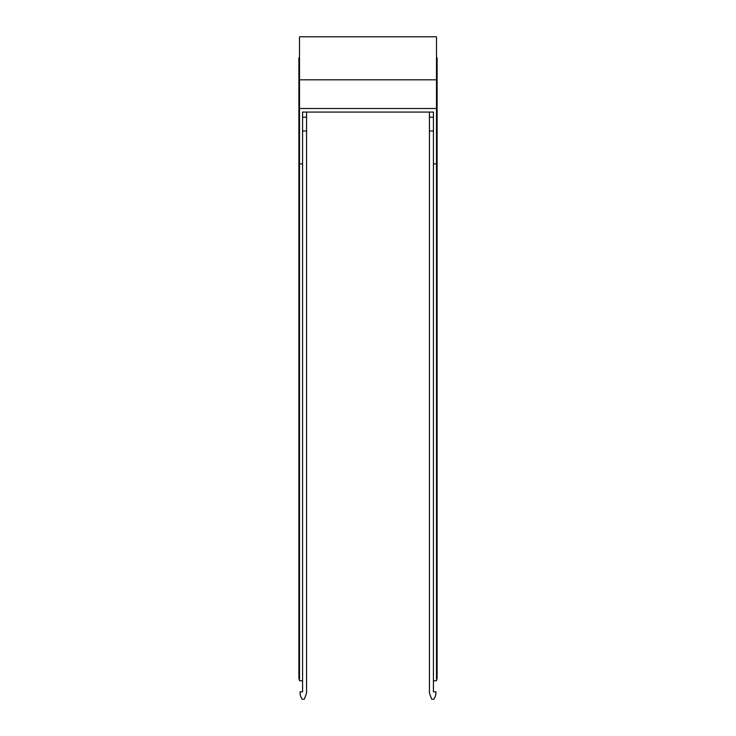 <?xml version="1.0" encoding="UTF-8"?>
<svg xmlns="http://www.w3.org/2000/svg" width="736" height="736" viewBox="0 0 736 736"><rect width="100%" height="100%" fill="white"/><g stroke="black" fill="none" stroke-linecap="round" stroke-linejoin="round"><path stroke-width="1.1" d="M436.494 108.496L299.506 108.496L299.506 79.828L436.494 79.828L436.494 680.772L433.43 680.772L433.43 163.889L436.494 163.889M436.494 79.828L436.494 36.8L299.506 36.8L299.506 79.828M433.43 130.944L429.438 130.944L429.438 117.18L433.43 117.18L433.43 112.074L433.43 163.889M299.506 108.496L299.506 163.889L302.57 163.889L302.57 112.074L433.43 112.074M302.57 691.214L302.57 680.772L299.506 680.772L299.506 163.889M302.57 130.944L306.562 130.944L306.562 112.074L429.438 112.074L429.438 117.18M436.494 163.171L437.11 163.171L437.11 678.923L436.494 678.923M437.11 163.171L437.11 110.768L436.494 110.768M436.494 57.767L437.11 57.767L437.11 96.83L436.494 96.83M437.11 96.83L437.11 110.768M306.562 117.18L302.57 117.18L302.57 112.074M302.57 680.772L302.57 163.889M299.506 163.171L298.89 163.171L298.89 678.923L299.506 678.923M298.89 163.171L298.89 110.768L299.506 110.768M298.89 110.768L298.89 96.83L299.506 96.83M298.89 96.83L298.89 57.767L299.506 57.767M433.43 691.214L433.43 680.772M302.57 691.831L300.113 691.831L300.113 693.054A9.853 9.853 0 0 0 302.266 699.2L304.327 699.2L306.562 693.054L306.562 130.944M433.43 691.831L435.887 691.831L435.887 693.054A9.853 9.853 0 0 1 433.734 699.2L431.673 699.2L429.438 693.054L429.438 130.944M300.113 691.831L300.113 693.054M299.506 36.8L436.494 36.8"/></g></svg>
